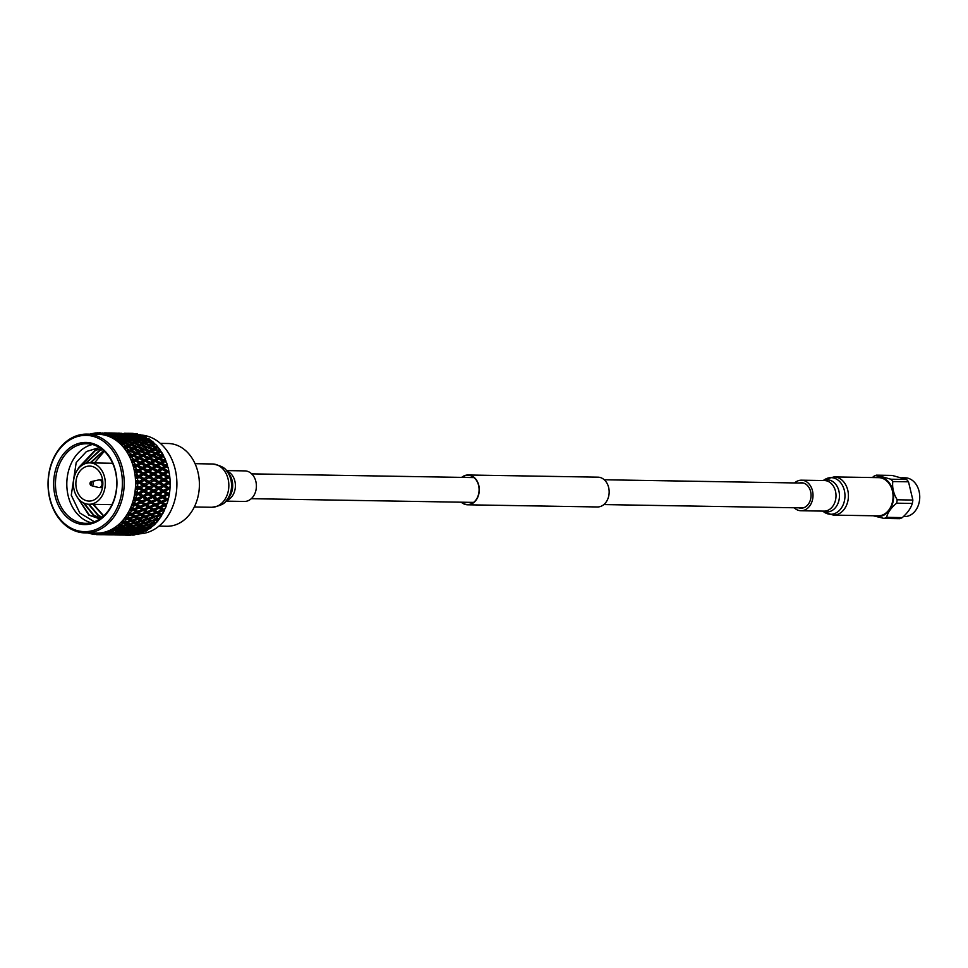 <?xml version="1.0" encoding="UTF-8"?>
<svg xmlns="http://www.w3.org/2000/svg" width="968" height="968" viewBox="0 0 968 968"><rect width="100%" height="100%" fill="white"/><g stroke="black" fill="none" stroke-linecap="round" stroke-linejoin="round"><path stroke-width="1.45" d="M462.038 477.393A14.641 11.289 91 0 1 464.471 475.954A14.641 11.289 91 0 1 468.064 475.252A14.641 11.289 91 0 1 478.991 487.727A14.641 11.289 91 0 1 471.174 503.844A14.641 11.289 91 0 1 467.58 504.534A14.641 11.289 91 0 1 461.615 502.198M461.675 477.381A14.895 11.483 91 0 1 464.41 475.711A14.895 11.483 91 0 1 468.064 474.998L597.934 477.163A14.895 11.483 91 0 1 609.053 489.856A14.895 11.483 91 0 1 601.092 506.252A14.895 11.483 91 0 1 597.438 506.966L467.568 504.8A14.895 11.483 91 0 1 461.264 502.198M468.064 474.998A14.895 11.483 91 0 1 479.184 487.69A14.895 11.483 91 0 1 471.222 504.086A14.895 11.483 91 0 1 467.568 504.8M798.83 507.837A12.729 9.813 -89 0 0 801.02 508.2A12.729 9.813 -89 0 0 810.845 497.988A12.729 9.813 -89 0 0 805.013 483.661A12.729 9.813 -89 0 0 801.456 482.729A12.729 9.813 -89 0 0 799.241 483.02M794.159 507.752A15.282 11.773 -89 0 0 796.712 509.628A15.282 11.773 -89 0 0 800.984 510.741A15.282 11.773 -89 0 0 812.757 498.484A15.282 11.773 -89 0 0 805.763 481.302A15.282 11.773 -89 0 0 801.492 480.189A15.282 11.773 -89 0 0 794.571 482.947M833.387 515.109L878.024 515.847A19.106 14.714 -89 0 0 892.75 500.529A19.106 14.714 -89 0 0 884.002 479.051A19.106 14.714 -89 0 0 878.666 477.647L834.017 476.909L824.796 479.511A18.307 14.097 -89 0 1 836.291 479.003A18.307 14.097 -89 0 1 843.89 502.84A18.307 14.097 -89 0 1 825.45 512.919A18.307 14.097 -89 0 1 824.252 512.193L833.387 515.109A19.106 14.714 -89 0 0 848.101 499.791A19.106 14.714 -89 0 0 839.353 478.301A19.106 14.714 -89 0 0 834.017 476.909M903.422 516.561L904.475 516.585A19.396 14.943 -89 0 0 909.242 515.654A19.396 14.943 -89 0 0 919.6 494.321A19.396 14.943 -89 0 0 905.128 477.805L901.801 477.744M874.043 515.787A19.784 15.246 -89 0 0 882.864 515.593A19.784 15.246 -89 0 0 893.028 491.272A19.784 15.246 -89 0 0 874.685 477.587M873.221 515.775L884.05 518.412L899.72 518.666A22.228 17.122 -89 0 0 901.014 518.207A22.228 17.122 -89 0 0 902.273 517.614C907.56 512.955 910.9 508.224 912.292 503.433A22.228 17.122 -89 0 0 912.872 500.045L908.504 481.81A22.228 17.122 -89 0 0 906.532 479.475L892.145 475.421L876.476 475.155A22.228 17.122 -89 0 0 875.181 475.627A22.228 17.122 -89 0 0 873.923 476.22L872.398 477.551M884.05 518.412A22.228 17.122 -89 0 0 885.345 517.941A22.228 17.122 -89 0 0 886.603 517.348L902.273 517.614M912.292 503.433L896.622 503.178A22.228 17.122 -89 0 0 897.203 499.778L912.872 500.045M908.504 481.81L892.823 481.544A22.228 17.122 -89 0 0 890.862 479.221L906.532 479.475M896.622 503.178C891.044 507.873 887.704 512.592 886.603 517.348M892.823 481.544C892.06 487.582 893.512 493.656 897.203 499.778M876.476 475.155L890.862 479.221M160.325 443.368L168.202 443.501A41.382 31.896 91 0 1 199.093 478.761A41.382 31.896 91 0 1 176.975 524.293A41.382 31.896 91 0 1 166.823 526.265L158.946 526.132M91.198 481.64A2.069 1.597 91 0 1 91.415 481.568L98.627 479.971A3.824 2.94 91 0 1 99.159 479.922A3.824 2.94 91 0 1 101.906 482.572A3.824 2.94 91 0 1 99.038 487.557A3.824 2.94 91 0 1 98.506 487.485L91.355 485.646A2.069 1.597 91 0 1 90.145 484.242M76.472 488.913A17.509 13.492 -89 0 0 89.068 501.085A17.509 13.492 -89 0 0 102.245 478.24A17.509 13.492 -89 0 0 89.649 466.068A17.509 13.492 -89 0 0 76.472 488.913M104.592 477.26A20.691 15.948 -89 0 0 89.709 462.885A20.691 15.948 -89 0 0 74.125 489.893A20.691 15.948 -89 0 0 89.008 504.267A20.691 15.948 -89 0 0 104.592 477.26M92.444 444.518A39.797 30.661 -89 0 0 68.183 495.858A39.797 30.661 -89 0 0 91.137 522.72M99.438 447.531L86.467 451.511L76.194 462.559L71.269 495.192L79.775 512.955L94.332 521.764M115.519 470.98A41.067 31.641 91 0 1 94.695 522.623A41.067 31.641 91 0 1 55.079 496.039A41.067 31.641 91 0 1 75.915 444.397A41.067 31.641 91 0 1 115.519 470.98M56.822 495.664A39.797 30.661 -89 0 0 85.45 523.313A39.797 30.661 -89 0 0 115.398 471.38A39.797 30.661 -89 0 0 86.781 443.731A39.797 30.661 -89 0 0 56.822 495.664M96.304 529.363A48.146 37.099 -89 0 0 120.734 468.827A48.146 37.099 -89 0 0 74.294 437.657A48.146 37.099 -89 0 0 49.864 498.193A48.146 37.099 -89 0 0 96.304 529.363M74.814 436.459A49.416 38.079 91 0 1 86.938 434.112A49.416 38.079 91 0 1 123.819 476.208A49.416 38.079 91 0 1 97.417 530.585A49.416 38.079 91 0 1 85.293 532.932A49.416 38.079 91 0 1 48.4 490.836A49.416 38.079 91 0 1 74.814 436.459M139.271 533.816A49.416 38.079 -89 0 0 150.125 531.468A49.416 38.079 -89 0 0 176.648 478.216A49.416 38.079 -89 0 0 141.401 435.068M131.382 433.337A50.941 39.252 91 0 1 131.757 433.337A50.941 39.252 91 0 1 133.209 433.398L127.546 433.301M131.963 433.749L135.774 433.676A50.941 39.252 91 0 1 137.577 434.003L131.781 433.906M138.581 435.515L137.577 434.003M136.27 434.85L140.106 434.644A50.941 39.252 91 0 1 141.873 435.237L135.931 435.116M142.744 436.749L141.873 435.237M140.457 436.58L144.317 436.253A50.941 39.252 91 0 1 146.023 437.088L139.936 436.943M146.761 438.589L146.023 437.088M144.462 438.903L148.37 438.456A50.941 39.252 91 0 1 149.98 439.532L143.76 439.339M150.597 440.997L149.98 439.532M148.237 441.795L150.343 440.803L152.194 441.239A50.941 39.252 91 0 1 153.706 442.545L147.342 442.291M154.19 443.949L153.706 442.545M151.734 445.232L153.948 444.046L155.751 444.554A50.941 39.252 91 0 1 157.143 446.079L156.235 446.575L151.734 445.232L149.459 446.321L150.718 445.788L155.195 447.156L152.896 448.474L148.443 447.047L150.718 445.788M158.933 449.176L157.143 446.079M154.916 449.14L157.239 447.809L158.994 448.378A50.941 39.252 91 0 1 160.24 450.096L159.297 450.652L154.916 449.14L152.545 450.12L153.839 449.769L158.195 451.306L155.775 452.77L151.444 451.185L153.839 449.769M161.765 453.302L160.24 450.096M157.724 453.508L160.18 452.02L161.886 452.649A50.941 39.252 91 0 1 162.975 454.536L161.983 455.154L157.724 453.508L155.279 454.355L160.821 455.868L158.256 457.453L154.069 455.746L156.598 454.198M164.221 457.816L162.975 454.536M160.143 458.251L162.733 456.63L164.391 457.319A50.941 39.252 91 0 1 165.31 459.352L164.257 460.018L160.143 458.251L157.639 458.965L163.035 460.78L160.313 462.474L156.284 460.659L158.946 459.001M166.278 462.656L165.31 459.352M162.14 463.321L164.875 461.603L166.472 462.329A50.941 39.252 91 0 1 167.21 464.483L166.097 465.184L162.14 463.321L159.563 463.89L164.802 465.983L161.922 467.774L158.05 465.874L160.869 464.108M167.887 467.774L167.21 464.483M163.677 468.657L166.581 466.854L168.117 467.604A50.941 39.252 91 0 1 168.65 469.867L167.476 470.593L163.677 468.657L161.063 469.069L166.109 471.428L163.072 473.279L159.357 471.319L162.334 469.48M169.049 473.098L168.65 469.867M164.742 474.187L167.803 472.324L169.279 473.098A50.941 39.252 91 0 1 169.618 475.421L168.371 476.171L164.742 474.187L162.104 474.441L166.932 477.03L163.725 478.918L160.18 476.909L163.326 475.034M165.334 479.838L162.672 479.934L167.682 482.79L168.795 481.846L165.334 479.838L168.553 477.938L169.969 478.736L169.618 475.421M169.969 478.736A50.941 39.252 91 0 1 170.102 481.096L168.795 481.846M165.419 485.549L162.757 485.476L167.537 488.332L168.71 487.557L165.419 485.549L168.819 483.637L170.162 484.436L170.102 481.096M170.162 484.436A50.941 39.252 91 0 1 170.09 486.807L168.71 487.557M165.02 491.236L162.37 491.006L166.907 493.825L168.142 493.232L165.02 491.236L168.589 489.348L169.86 490.147L170.09 486.807M169.86 490.147A50.941 39.252 91 0 1 169.594 492.482L168.142 493.232M164.124 496.838L161.499 496.451L165.806 499.198L167.089 498.786L164.124 496.838L167.863 494.987L169.061 495.773L169.594 492.482M169.061 495.773A50.941 39.252 91 0 1 168.601 498.06L167.089 498.786M162.757 502.283L160.168 501.739L164.257 504.389L165.552 504.159L162.757 502.283L166.653 500.492L167.803 501.255L168.371 498.012M167.803 501.255A50.941 39.252 91 0 1 167.137 503.469L165.552 504.159M160.93 507.498L158.401 506.809L163.58 509.289L160.93 507.498L164.983 505.804L166.06 506.53L166.919 503.251M166.06 506.53A50.941 39.252 91 0 1 165.213 508.624L163.58 509.289M158.667 512.423L156.199 511.588L161.172 514.093L158.667 512.423L162.866 510.826L163.882 511.515L165.032 508.248M163.882 511.515A50.941 39.252 91 0 1 162.866 513.488L161.172 514.093M155.993 516.997L158.365 518.533L155.993 516.997L160.337 515.533L161.293 516.162L162.721 512.943M161.293 516.162A50.941 39.252 91 0 1 160.107 517.977L158.365 518.533M152.944 521.159L155.195 522.538L152.944 521.159L157.409 519.828L158.328 520.409L160.023 517.275M158.328 520.409A50.941 39.252 91 0 1 156.985 522.042L155.195 522.538M155.001 524.196A50.941 39.252 91 0 1 153.537 525.624L151.71 526.048L149.568 524.85L154.13 523.688L155.001 524.196L156.973 521.195M151.383 527.487A50.941 39.252 91 0 1 149.81 528.697L147.935 529.048L145.89 528.02L151.383 527.487L151.952 526.084M147.511 530.234A50.941 39.252 91 0 1 145.841 531.202L141.957 530.658L147.511 530.234L148.201 528.782M143.421 532.4A50.941 39.252 91 0 1 142.55 532.775A50.941 39.252 91 0 1 141.679 533.126L137.843 532.702L143.421 532.4L144.244 530.924M86.938 434.112L98.3 434.293A49.416 38.079 91 0 1 135.193 476.401A49.416 38.079 91 0 1 108.779 530.779A49.416 38.079 91 0 1 96.655 533.126L85.293 532.932M90.193 434.16L90.29 434.003A50.941 39.252 91 0 1 91.839 433.591L91.367 434.959L93.206 433.313A50.941 39.252 91 0 1 93.279 433.301L93.557 434.547L94.646 433.071A50.941 39.252 91 0 1 96.219 432.902L95.614 434.317L97.599 432.817A50.941 39.252 91 0 1 97.659 432.817L97.828 434.233L99.038 432.793A50.941 39.252 91 0 1 99.293 432.793A50.941 39.252 91 0 1 100.624 432.853L99.885 434.305L101.991 432.962A50.941 39.252 91 0 1 102.063 432.974L102.1 434.547L103.431 433.156A50.941 39.252 91 0 1 104.992 433.434L104.133 434.91L106.347 433.749A50.941 39.252 91 0 1 106.419 433.761L106.311 435.467L107.763 434.148A50.941 39.252 91 0 1 109.287 434.656L108.295 436.132L110.606 435.164A50.941 39.252 91 0 1 110.667 435.189L110.4 437.004L111.973 435.757A50.941 39.252 91 0 1 113.438 436.483L112.324 437.959L114.708 437.185A50.941 39.252 91 0 1 114.768 437.221L114.345 439.121L116.015 437.984A50.941 39.252 91 0 1 117.406 438.915L116.16 440.355L118.604 439.799A50.941 39.252 91 0 1 118.665 439.835L118.06 441.807L119.826 440.779A50.941 39.252 91 0 1 121.133 441.916L119.766 443.296L122.246 442.957A50.941 39.252 91 0 1 122.307 443.005L121.532 445.014L123.384 444.106A50.941 39.252 91 0 1 124.582 445.425L123.093 446.744L125.598 446.635A50.941 39.252 91 0 1 125.646 446.696L124.69 448.716L126.614 447.942A50.941 39.252 91 0 1 127.691 449.43L126.106 450.652L128.599 450.773A50.941 39.252 91 0 1 128.635 450.846L127.522 452.842L129.506 452.225A50.941 39.252 91 0 1 130.438 453.859L128.744 454.984L131.225 455.335A50.941 39.252 91 0 1 131.261 455.408L129.966 457.368L131.999 456.908A50.941 39.252 91 0 1 132.785 458.675L130.995 459.679L133.427 460.248A50.941 39.252 91 0 1 133.463 460.32L131.999 462.22L134.068 461.93A50.941 39.252 91 0 1 134.697 463.793L132.834 464.664L135.205 465.451A50.941 39.252 91 0 1 135.23 465.535L133.608 467.35L135.689 467.217A50.941 39.252 91 0 1 136.149 469.165L134.213 469.904L136.512 470.896A50.941 39.252 91 0 1 136.524 470.98L134.758 472.686L136.839 472.711A50.941 39.252 91 0 1 137.141 474.719L135.145 475.3L137.347 476.486A50.941 39.252 91 0 1 137.359 476.583L135.435 478.156L137.517 478.349A50.941 39.252 91 0 1 137.637 480.394L135.593 480.818L137.686 482.185A50.941 39.252 91 0 1 137.686 482.27L135.641 483.685L137.686 484.06A50.941 39.252 91 0 1 137.637 486.105L135.568 486.359L137.529 487.896A50.941 39.252 91 0 1 137.529 487.981L135.363 489.227L137.371 489.76A50.941 39.252 91 0 1 137.141 491.792L135.06 491.877L136.887 493.547A50.941 39.252 91 0 1 136.875 493.632L134.612 494.696L136.573 495.386A50.941 39.252 91 0 1 136.173 497.37L134.08 497.298L135.762 499.089A50.941 39.252 91 0 1 135.738 499.161L133.39 500.032L135.29 500.867A50.941 39.252 91 0 1 134.721 502.779L132.64 502.537L134.165 504.425A50.941 39.252 91 0 1 134.141 504.509L131.721 505.163L133.548 506.131A50.941 39.252 91 0 1 132.81 507.946L130.765 507.534L132.12 509.507A50.941 39.252 91 0 1 132.084 509.579L129.627 510.015L131.358 511.104A50.941 39.252 91 0 1 130.474 512.81L128.466 512.241L129.651 514.262A50.941 39.252 91 0 1 129.615 514.335L127.123 514.54L128.756 515.738A50.941 39.252 91 0 1 127.728 517.311L125.779 516.585L126.796 518.63A50.941 39.252 91 0 1 126.748 518.703L124.243 518.679L125.767 519.973A50.941 39.252 91 0 1 124.618 521.389L122.742 520.518L123.577 522.575A50.941 39.252 91 0 1 123.517 522.623L121.036 522.381L122.44 523.761A50.941 39.252 91 0 1 121.181 524.995L119.379 523.99L120.032 526.011A50.941 39.252 91 0 1 119.984 526.06L117.527 525.588L118.81 527.028A50.941 39.252 91 0 1 117.455 528.08L115.749 526.955L116.233 528.927A50.941 39.252 91 0 1 116.172 528.964L113.764 528.274L114.926 529.762A50.941 39.252 91 0 1 113.486 530.597L111.877 529.375L112.203 531.275A50.941 39.252 91 0 1 112.143 531.299L109.807 530.404L110.836 531.916A50.941 39.252 91 0 1 110.086 532.231A50.941 39.252 91 0 1 109.336 532.533L107.835 531.226L108.041 533.029L105.681 531.94L106.589 533.465L110.812 533.755L105.935 534.046L103.661 532.473L103.612 534.154L101.471 532.872L102.245 534.384L106.444 534.566L100.672 534.554L99.414 533.102L99.22 534.639L97.199 533.186L97.841 534.663L102.148 534.626M127.123 449.866L129.385 451.766M104.302 451.282L94.428 462.97M121.75 535.026L122.573 535.05M90.835 533.489L91.561 533.525M88.717 531.952L89.129 533.308L90.193 533.428M89.129 533.308A50.941 39.252 91 0 1 88.112 532.981M111.913 534.868L112.76 534.893M115.156 534.953L121.835 534.953M119.935 534.844L121.726 535.062M128.841 535.135L122.089 535.026L129.119 534.868M129.204 534.941L134.83 534.905A50.941 39.252 91 0 1 133.015 535.11L129.059 534.808M97.841 534.663A50.941 39.252 91 0 1 97.587 534.663A50.941 39.252 91 0 1 96.268 534.614L95.13 533.114L94.888 534.493A50.941 39.252 91 0 1 94.828 534.481L92.928 532.884L93.448 534.312A50.941 39.252 91 0 1 91.887 534.021L90.883 532.509L90.532 533.707L91.294 533.126M90.532 533.707A50.941 39.252 91 0 1 90.472 533.695L89.782 533.017M93.448 534.312L96.11 534.409M95.033 534.396L95.941 534.167M102.076 534.699L102.898 534.723M105.33 534.784L111.985 534.796M110.098 534.675L111.877 534.893M119.003 534.977L112.252 534.856L119.282 534.699M126.118 534.893L133.233 534.651L126.251 534.336M133.572 534.13L139.174 533.973A50.941 39.252 91 0 1 137.383 534.433L133.269 533.888M130.486 534.082L123.722 533.973L130.486 534.082L131.817 532.678L131.345 534.275M124.787 533.066L124.243 534.626M94.888 534.493L96.57 533.066M99.329 534.639L100.841 533.211L100.176 534.687L102.039 534.735M109.166 534.808L102.402 534.699L109.445 534.542M116.281 534.723L123.396 534.481L116.426 534.179M137.553 533.525L130.801 533.416L137.553 533.525L138.823 532.134L138.424 533.767M134.758 532.654L127.994 532.533L132.81 531.952L134.758 532.654L135.968 531.287L135.641 532.944M127.715 533.356L120.964 533.247L127.715 533.356L128.986 531.976L128.587 533.61M120.649 533.925L113.897 533.804L120.649 533.925L121.968 532.509L121.508 534.118M114.95 532.896L114.418 534.469M102.245 534.384A50.941 39.252 91 0 1 100.672 534.554M113.558 534.324L106.795 534.203L114.018 533.84M141.751 531.783L136.96 532.388L135 531.674L139.791 530.984L141.751 531.783L142.901 530.44L142.647 532.122M141.957 530.658L141.316 530.21M138.884 530.609L134.104 531.311L132.12 530.488L136.875 529.714L138.884 530.609L139.973 529.302L139.791 530.984M131.914 531.614L127.11 532.231L125.162 531.505L129.942 530.827L131.914 531.614L133.064 530.283L132.81 531.952M124.92 532.485L118.157 532.376L122.972 531.795L124.92 532.485L126.118 531.117L125.792 532.775M117.878 533.199L111.126 533.09L117.878 533.199L119.149 531.807L118.749 533.441M110.812 533.755L112.143 532.352L111.671 533.949M103.612 534.154A50.941 39.252 91 0 0 103.673 534.142L105.113 532.739L104.568 534.3M106.589 533.465A50.941 39.252 91 0 1 105.04 533.864M145.781 529.448L141.05 530.258L139.029 529.327L143.748 528.443L145.781 529.448L146.821 528.177L146.713 529.871M145.89 528.02L145.055 527.512M142.804 527.971L138.109 528.879L136.04 527.862L140.723 526.882L142.804 527.971L143.784 526.749L143.748 528.443M139.029 529.327L138.303 528.843M135.944 529.278L131.212 530.089L129.192 529.169L133.911 528.286L135.944 529.278L136.984 528.008L136.875 529.714M132.12 530.488L131.479 530.053M129.034 530.44L124.267 531.154L122.283 530.331L127.038 529.544L129.034 530.44L130.123 529.133L129.942 530.827M122.089 531.456L117.273 532.061L115.325 531.347L120.105 530.658L122.089 531.456L123.226 530.113L122.972 531.795M110.836 531.916L115.083 532.315L116.281 530.96L115.954 532.606M108.041 533.029L109.311 531.65L108.912 533.271M115.083 532.315L109.336 532.533M149.592 526.531L144.946 527.536L142.84 526.423L147.463 525.358L149.592 526.531L150.512 525.346L150.548 527.052M149.568 524.85L152.496 526.483M146.374 522.974L150.899 521.74L153.125 523.095L148.576 524.269L144.111 521.837L147.354 523.652L147.463 525.358M142.84 526.423L141.909 525.878M139.755 526.374L135.096 527.379L133.003 526.253L137.625 525.188L139.755 526.374L140.687 525.176L140.723 526.882M136.04 527.862L135.218 527.354M132.967 527.814L128.272 528.722L126.215 527.693L130.886 526.725L132.967 527.814L133.935 526.58L133.911 528.286M129.192 529.169L128.466 528.685M126.118 529.109L121.375 529.932L119.354 529L124.073 528.117L126.118 529.109L127.147 527.838L127.038 529.544M122.283 530.331L121.641 529.883M114.926 529.762L117.201 529.375L119.197 530.27L120.286 528.964L120.105 530.658M112.203 531.275L113.389 529.956L113.135 531.626M119.197 530.27L113.486 530.597M141.873 525.89L139.719 524.68L144.305 523.531L146.483 524.789L141.873 525.89L137.517 523.494L137.625 525.188M149.604 519.054L154.009 517.65L156.356 519.163L151.915 520.506L147.245 518.025L150.645 520.07L150.899 521.74M153.125 523.095L153.948 522.006L155.461 522.853M146.483 524.789L147.354 523.652L148.576 524.269M143.107 520.99L147.572 519.671L149.871 521.099L145.357 522.369L140.796 519.901L144.111 521.837L144.305 523.531M139.719 524.68L136.536 522.817L141.062 521.571L143.288 522.926L138.739 524.111M133.003 526.253L132.072 525.721M129.918 526.205L125.259 527.209L123.166 526.096L127.788 525.019L129.918 526.205L130.849 525.019L130.886 526.725M126.215 527.693L125.38 527.185M118.81 527.028L121.048 526.556L123.13 527.645L124.11 526.41L124.073 528.117M119.354 529L118.616 528.516M116.233 528.927L117.309 527.681L117.201 529.375M123.13 527.645L117.455 528.08M132.035 525.721L129.893 524.511L134.467 523.361L136.645 524.632L132.035 525.721L127.679 523.325L127.788 525.019M152.46 514.673L156.731 513.149L159.212 514.794L154.904 516.283L150.028 513.778L153.597 516.029L154.009 517.65M156.356 519.163L157.082 518.183L158.655 519.138M149.871 521.099L150.645 520.07L151.915 520.506M146.156 516.827L150.5 515.363L152.92 516.948L148.528 518.364L143.76 515.871L147.245 518.025L147.572 519.671M143.288 522.926L144.111 521.837L145.357 522.369M139.767 518.884L144.159 517.493L146.519 518.993L142.066 520.336L137.408 517.856L140.796 519.901L141.062 521.571M136.536 522.817L134.286 521.679L137.517 523.494L136.645 524.632M133.269 520.82L137.734 519.501L140.033 520.941L135.532 522.2L130.958 519.743L134.286 521.679L134.467 523.361M129.893 524.511L126.699 522.647L131.225 521.413L133.463 522.768L128.901 523.942M123.166 526.096L121.181 524.995M120.032 526.011L121 524.85L121.048 526.556M122.44 523.761L124.63 523.192L126.808 524.462L122.198 525.563M154.941 509.93L159.067 508.273L161.692 510.039L157.506 511.649L152.424 509.156L156.199 511.588L156.731 513.149M159.212 514.794L159.865 513.935L161.523 514.988M152.92 516.948L153.597 516.029L154.904 516.283M148.83 512.266L153.029 510.668L155.594 512.375L151.335 513.935L146.362 511.431L150.028 513.778L150.5 515.363M146.519 518.993L147.245 518.025L148.528 518.364M142.623 514.516L146.894 512.979L149.375 514.625L145.055 516.113L140.191 513.609L143.76 515.871L144.159 517.493M140.033 520.941L140.796 519.901L142.066 520.336M136.319 516.67L140.662 515.206L143.07 516.779L138.69 518.207L133.923 515.702L137.408 517.856L137.734 519.501M133.463 522.768L134.286 521.679L135.532 522.2M129.918 518.715L134.322 517.323L136.682 518.836L132.229 520.179L127.57 517.698L130.958 519.743L131.225 521.413M126.699 522.647L124.436 521.51L127.679 523.325L126.808 524.462M122.742 520.518L124.436 521.51L124.63 523.192M125.767 519.973L127.897 519.344L130.184 520.772L125.683 522.042L124.436 521.51L123.517 522.623M125.683 522.042L124.618 521.389M156.985 504.848L160.966 503.094L163.737 504.957L159.708 506.675L154.42 504.231L158.401 506.809L159.067 508.273M161.692 510.039L162.261 509.325L164.016 510.463M155.594 512.375L157.506 511.649M151.093 507.341L155.146 505.635L157.857 507.45L153.743 509.12L148.552 506.651L152.424 509.156L153.029 510.668M149.375 514.625L151.335 513.935M145.103 509.761L149.229 508.103L151.855 509.87L147.668 511.491L142.599 508.999L146.362 511.431L146.894 512.979M143.07 516.779L143.76 515.871L145.055 516.113M138.993 512.096L143.203 510.499L145.744 512.217L141.497 513.766L136.524 511.261L140.191 513.609L140.662 515.206M136.682 518.836L137.408 517.856L138.69 518.207M132.785 514.347L137.057 512.81L139.549 514.468L135.218 515.956L130.353 513.451L133.923 515.702L134.322 517.323M130.184 520.772L130.958 519.743L132.229 520.179M125.779 516.585L127.57 517.698L127.897 519.344M128.756 515.738L130.825 515.036L133.233 516.622L128.853 518.037L127.728 517.311M158.583 499.512L162.406 497.685L165.334 499.621L161.462 501.424L158.583 499.512L155.969 499.04L160.966 503.094M163.737 504.957L164.257 504.389L166.109 505.586M157.857 507.45L159.708 506.675M152.92 502.126L156.816 500.335L159.684 502.235L155.727 504.001L150.33 501.581L154.42 504.231L155.146 505.635M151.855 509.87L153.743 509.12M147.148 504.679L151.117 502.936L153.9 504.8L149.871 506.518L144.583 504.062L148.552 506.651L149.229 508.103M145.744 512.217L147.668 511.491M141.255 507.171L145.321 505.465L148.007 507.292L143.905 508.962L138.714 506.482L142.599 508.999L143.203 510.499M139.549 514.468L141.497 513.766M135.254 509.591L139.392 507.946L142.018 509.712L137.831 511.322L132.749 508.829L136.524 511.261L137.057 512.81M133.233 516.622L133.923 515.702L135.218 515.956M128.466 512.241L130.353 513.451L130.825 515.036M126.844 518.666L127.57 517.698L128.853 518.037M131.358 511.104L133.354 510.342L135.907 512.048L131.66 513.609L130.474 512.81M159.72 493.97L163.374 492.095L166.472 494.091L162.757 495.943L159.72 493.97L157.07 493.668L162.406 497.685M165.334 499.621L167.754 500.456M159.684 502.235L161.462 501.424M154.287 496.681L158.026 494.829L161.051 496.79L157.252 498.629L154.287 496.681L151.661 496.294L156.816 500.335M153.9 504.8L155.727 504.001M148.745 499.343L152.557 497.516L155.497 499.452L151.625 501.255L146.144 498.871L151.117 502.936M148.007 507.292L149.871 506.518M143.082 501.956L146.991 500.166L149.834 502.065L145.89 503.832L140.493 501.412L145.321 505.465M142.018 509.712L143.905 508.962M137.311 504.522L141.292 502.767L144.063 504.63L140.033 506.349L134.746 503.892L138.714 506.482L139.392 507.946M135.907 512.048L137.831 511.322M130.765 507.534L133.354 510.342M129.712 514.298L131.66 513.609M133.548 506.131L135.472 505.308L138.17 507.123L134.068 508.793L132.81 507.946M160.361 488.32L163.846 486.42L167.113 488.429L163.58 490.328L160.361 488.32L157.699 488.174L163.374 492.095M166.472 494.091L168.964 495.12M161.051 496.79L162.757 495.943M155.183 491.079L158.752 489.179L161.934 491.187L158.304 493.063L155.183 491.079L152.52 490.849L158.026 494.829M155.497 499.452L157.252 498.629M149.883 493.813L153.525 491.938L156.634 493.922L152.92 495.785L149.883 493.813L147.233 493.499L152.557 497.516M149.834 502.065L151.625 501.255M144.45 496.511L148.189 494.66L151.202 496.62L147.414 498.459L144.45 496.511L141.824 496.124L146.991 500.166M144.063 504.63L145.89 503.832M138.908 499.173L142.732 497.358L145.672 499.294L141.788 501.097L138.908 499.173L136.294 498.714L141.292 502.767M138.17 507.123L140.033 506.349M132.64 502.537L135.472 505.308M132.18 509.543L134.068 508.793M135.29 500.867L137.141 500.008L139.997 501.908L136.052 503.675L134.721 502.779M161.934 491.187L163.58 490.328M155.582 485.379L158.982 483.48L162.346 485.488L158.873 487.4L155.582 485.379L152.92 485.319L158.752 489.179M156.634 493.922L158.304 493.063M150.524 488.15L154.009 486.251L157.276 488.259L153.73 490.159L150.524 488.15L147.862 488.005L153.525 491.938M151.202 496.62L152.92 495.785M145.345 490.909L148.915 489.021L152.097 491.018L148.467 492.906L145.345 490.909L142.683 490.679L148.189 494.66M145.672 499.294L147.414 498.459M140.033 493.644L143.688 491.768L146.797 493.753L143.082 495.616L140.033 493.644L137.395 493.341L142.732 497.358M139.997 501.908L141.788 501.097M134.08 497.298L137.141 500.008M134.225 504.461L136.052 503.675M160.519 482.608L163.834 480.709L167.27 482.717L163.894 484.629L160.519 482.608L157.857 482.621L163.846 486.42M167.113 488.429L169.702 489.651M136.573 495.386L138.351 494.491L141.364 496.463L137.577 498.302L136.173 497.37M157.276 488.259L158.873 487.4M150.681 482.439L153.997 480.539L157.433 482.56L154.057 484.46L150.681 482.439L148.019 482.463L154.009 486.251M152.097 491.018L153.73 490.159M145.744 485.222L149.145 483.31L152.496 485.331L149.048 487.231L145.744 485.222L143.082 485.149L148.915 489.021M146.797 493.753L148.467 492.906M140.687 487.993L144.172 486.081L147.438 488.102L143.893 490.002L140.687 487.993L138.025 487.836L143.688 491.768M141.364 496.463L143.082 495.616M135.06 491.877L138.351 494.491M135.822 499.125L137.577 498.302M160.18 476.909L157.518 477.091L163.834 480.709M167.27 482.717L169.969 484.109M162.346 485.488L163.894 484.629M155.485 479.668L158.728 477.781L162.249 479.789L158.958 481.689L155.485 479.668L152.823 479.765L158.982 483.48M137.371 489.76L139.077 488.852L142.26 490.861L138.63 492.736L137.141 491.792M152.496 485.331L154.057 484.46M145.648 479.511L148.891 477.611L152.412 479.62L149.12 481.519L145.648 479.511L142.986 479.608L149.145 483.31M147.438 488.102L149.048 487.231M140.844 482.282L144.159 480.37L147.596 482.391L144.22 484.29L140.844 482.282L138.17 482.294L144.172 486.081M142.26 490.861L143.893 490.002M135.568 486.359L139.077 488.852M136.96 493.595L138.63 492.736M166.932 477.03L168.371 476.171M162.249 479.789L163.725 478.918M157.094 476.861L153.888 478.761L150.343 476.752L153.488 474.864L158.728 477.781M157.433 482.56L158.958 481.689M150.343 476.752L147.693 476.934L153.997 480.539M161.668 474.126L158.546 476.002L154.904 474.017L157.978 472.154L162.104 474.441L163.072 473.279M137.686 484.06L139.307 483.153L142.659 485.162L139.198 487.073L137.637 486.105M147.596 482.391L149.12 481.519M140.505 476.583L143.651 474.707L147.257 476.704L144.05 478.591L140.505 476.583L137.843 476.764L144.159 480.37M142.659 485.162L144.22 484.29M135.593 480.818L139.307 483.153M137.601 487.933L139.198 487.073M166.109 471.428L167.476 470.593M159.357 471.319L156.719 471.658L157.978 472.154M154.904 474.017L152.254 474.284L153.488 474.864M152.412 479.62L158.546 476.002M135.363 489.227L153.888 478.761M147.257 476.704L148.891 477.611M151.819 473.969L148.709 475.845L145.067 473.848L148.14 471.997L152.254 474.284L153.222 473.11L149.52 471.15L152.496 469.323L156.272 471.259L153.222 473.11M160.591 468.597L157.639 470.424L153.839 468.488L156.743 466.685L161.063 469.069L161.922 467.774M137.517 478.349L139.041 477.454L142.574 479.45L139.283 481.362L137.637 480.394M142.574 479.45L144.05 478.591M137.444 476.546L139.041 477.454M137.758 482.221L139.283 481.362M164.802 465.983L165.286 466.54L166.097 465.184M158.05 465.874L155.449 466.37L156.743 466.685M153.839 468.488L151.226 468.911L152.496 469.323M156.272 471.259L157.639 470.424M149.52 471.15L146.882 471.489L148.14 471.997M145.067 473.848L142.417 474.114L143.651 474.707M135.641 483.685L148.709 475.845M146.434 471.101L143.397 472.953L139.67 470.98L142.659 469.153L146.882 471.489L147.802 470.254L144.002 468.318L146.906 466.528L150.754 468.439L147.802 470.254M154.965 465.826L152.085 467.617L148.213 465.705L151.032 463.95L155.449 466.37L156.259 465.015L152.303 463.152L155.037 461.434L159.054 463.273L156.259 465.015M136.839 472.711L138.291 471.827L141.981 473.8L138.86 475.675L137.141 474.719M135.435 478.156L138.86 475.675M163.035 460.78L163.568 461.47L164.257 460.018M156.284 460.659L153.73 461.312L155.037 461.434M159.054 463.273L159.563 463.89L160.313 462.474M152.303 463.152L149.725 463.732L151.032 463.95M148.213 465.705L145.611 466.213L146.906 466.528M150.754 468.439L151.226 468.911L152.085 467.617M144.002 468.318L141.388 468.742L142.659 469.153M139.67 470.98L137.045 471.331L138.291 471.827M141.981 473.8L143.397 472.953M135.689 467.217L137.069 466.358L140.917 468.27L137.964 470.097L136.149 469.165M145.127 465.656L142.248 467.447L138.363 465.548L141.195 463.781L145.611 466.213L146.422 464.858L142.465 462.994L145.212 461.276L149.217 463.103L146.422 464.858M153.198 460.611L150.476 462.317L146.446 460.502L149.108 458.832L153.73 461.312L154.42 459.848L150.306 458.082L152.908 456.472L157.07 458.191L154.42 459.848M160.821 455.868L161.426 456.702L161.983 455.154M154.069 455.746L151.589 456.533L152.908 456.472M157.07 458.191L157.639 458.965L158.256 457.453M150.306 458.082L147.789 458.796L149.108 458.832M146.446 460.502L143.893 461.143L145.212 461.276M149.217 463.103L149.725 463.732L150.476 462.317M142.465 462.994L139.888 463.563L141.195 463.781M138.363 465.548L135.774 466.044L137.069 466.358M140.917 468.27L141.388 468.742L142.248 467.447M136.597 470.932L137.964 470.097M134.068 461.93L135.363 461.107L139.38 462.934L136.585 464.688L134.697 463.793M143.361 460.453L140.638 462.147L136.597 460.332L139.271 458.663L143.893 461.143L144.583 459.679L140.469 457.924L143.07 456.303L147.221 458.033L144.583 459.679M150.984 455.698L148.419 457.295L144.232 455.589L146.749 454.028L151.589 456.533L152.145 454.984L147.886 453.339L150.343 451.85L154.65 453.447L152.145 454.984M158.195 451.306L158.873 452.274L159.297 450.652M151.444 451.185L150.343 451.85M154.65 453.447L155.279 454.355L155.775 452.77M147.886 453.339L146.749 454.028M144.232 455.589L141.751 456.376L143.07 456.303M147.221 458.033L147.789 458.796L148.419 457.295M140.469 457.924L137.952 458.638L139.271 458.663M136.597 460.332L134.056 460.986L135.363 461.107M139.38 462.934L139.888 463.563L140.638 462.147M135.29 465.499L135.774 466.044L136.585 464.688M131.999 456.908L133.221 456.146L137.383 457.864L134.746 459.522L132.785 458.675M141.147 455.529L138.581 457.126L134.395 455.42L136.911 453.871L141.751 456.376L142.308 454.815L138.049 453.169L140.505 451.693L144.801 453.29L142.308 454.815M148.37 451.136L145.926 452.601L141.618 451.027L144.002 449.612L149.036 452.104L149.459 450.483L145.067 448.983L147.402 447.639L151.831 449.091L149.459 450.483M155.195 447.156L155.957 448.244L156.235 446.575M148.443 447.047L147.402 447.639M151.831 449.091L152.545 450.12L152.896 448.474M145.067 448.983L144.002 449.612M141.618 451.027L140.505 451.693M144.801 453.29L145.442 454.198L145.926 452.601M138.049 453.169L136.911 453.871M134.395 455.42L131.914 456.206L133.221 456.146M137.383 457.864L137.952 458.638L138.581 457.126M133.523 460.284L134.056 460.986L134.746 459.522M131.225 455.335L131.914 456.206L132.471 454.657L130.438 453.859M129.506 452.225L130.668 451.524L134.963 453.121L132.471 454.657M138.533 450.979L136.089 452.443L131.769 450.858L134.165 449.442L139.21 451.947L139.622 450.326L135.242 448.813L137.565 447.47L141.993 448.934L139.622 450.326M145.369 446.998L143.058 448.305L138.618 446.877L140.868 445.619L145.369 446.998L146.132 448.087L146.41 446.405L141.897 445.062L144.111 443.889L148.661 445.171L146.41 446.405M151.855 443.477L149.665 444.627L145.103 443.368L147.269 442.279L151.855 443.477L152.714 444.675L152.847 442.969M145.103 443.368L144.111 443.889M148.661 445.171L149.459 446.321L149.665 444.627M141.897 445.062L140.868 445.619M138.618 446.877L137.565 447.47M141.993 448.934L142.707 449.963L143.058 448.305M135.242 448.813L134.165 449.442M131.769 450.858L130.668 451.524M134.963 453.121L135.605 454.028L136.089 452.443M126.614 447.942L127.728 447.313L132.156 448.765L129.785 450.156L127.691 449.43M135.532 446.829L133.221 448.148L128.768 446.72L131.043 445.449L135.532 446.829L136.294 447.918L136.573 446.248L132.059 444.893L134.274 443.719L138.811 445.014L136.573 446.248M142.018 443.32L139.828 444.469L135.266 443.199L137.42 442.11L142.018 443.32L142.877 444.506L143.01 442.812L138.4 441.638L140.505 440.634L145.164 441.747L143.01 442.812M148.213 440.307L146.12 441.287L141.461 440.198L143.53 439.291L148.213 440.307L149.181 441.602L149.157 439.896M141.461 440.198L140.662 440.67M145.164 441.747L146.071 442.993L146.12 441.287M138.4 441.638L137.504 442.134M135.266 443.199L134.274 443.719M138.811 445.014L139.622 446.151L139.828 444.469M132.059 444.893L131.043 445.449M128.768 446.72L127.728 447.313M132.156 448.765L132.87 449.793L133.221 448.148M128.696 450.81L129.361 451.778L129.785 450.156M123.384 444.106L124.436 443.55L128.974 444.844L126.723 446.079L124.582 445.425M132.192 443.15L129.99 444.3L125.429 443.041L127.582 441.952L132.192 443.15L133.052 444.348L133.173 442.642L128.562 441.469L130.68 440.476L135.314 441.577L133.173 442.642M138.376 440.15L136.282 441.118L131.624 440.041L133.693 439.133L138.376 440.15L139.344 441.432L139.332 439.726L134.625 438.734L136.645 437.935L141.388 438.855L139.332 439.726M144.317 437.693L142.308 438.48L137.565 437.584L139.561 436.883L144.317 437.693L145.394 439.061L145.236 437.367M137.565 437.584L136.96 437.984M141.388 438.855L142.405 440.174L142.308 438.48M134.625 438.734L133.923 439.182M131.624 440.041L130.825 440.5M135.314 441.577L136.222 442.824L136.282 441.118M128.562 441.469L127.667 441.965M125.429 443.041L124.376 443.586M128.974 444.844L129.785 445.994L129.99 444.3M122.246 442.957L123.202 444.179L124.436 443.55L123.202 444.179L123.335 442.485L121.133 441.916M125.695 446.659L126.457 447.748L126.723 446.079M119.826 440.779L125.477 441.42L123.335 442.485M128.55 439.98L126.445 440.96L121.787 439.871L123.856 438.964L128.55 439.98L129.506 441.263L129.494 439.569L124.787 438.577L126.82 437.766L131.539 438.685L129.494 439.569M134.479 437.536L132.471 438.31L127.728 437.427L129.712 436.713L134.479 437.536L135.556 438.891L135.399 437.197L130.619 436.411L132.58 435.806L137.383 436.532L135.399 437.197M140.215 435.673L133.463 435.552L140.215 435.673L141.413 437.088L141.098 435.431M137.383 436.532L138.509 437.923L138.279 436.241M127.728 437.427L127.123 437.826M131.539 438.685L132.555 440.016L132.471 438.31M124.787 438.577L124.085 439.012M121.787 439.871L120.988 440.343M125.477 441.42L126.385 442.654L126.445 440.96M116.015 437.984L121.702 438.528L119.657 439.399L117.406 438.915M124.654 437.367L122.633 438.141L117.89 437.258L119.887 436.544L124.654 437.367L125.719 438.734L125.562 437.04L120.782 436.253L122.742 435.648L127.534 436.362L125.562 437.04M130.377 435.503L128.429 436.072L123.626 435.394L125.562 434.886L130.377 435.503L131.575 436.919L131.273 435.273L126.433 434.692L133.197 434.801L131.273 435.273M135.968 434.245L129.216 434.136L136.464 434.814M137.274 435.709L136.827 434.112M133.197 434.801L134.443 436.241L134.068 434.608M127.534 436.362L128.671 437.754L128.429 436.072M117.89 437.258L117.285 437.657M121.702 438.528L122.718 439.847L122.633 438.141M118.713 439.823L119.669 441.106L119.657 439.399M111.973 435.757L117.697 436.193L113.438 436.483M120.552 435.346L113.788 435.225L120.552 435.346L121.738 436.762L121.436 435.104L116.596 434.523L123.347 434.632L121.436 435.104M126.13 434.087L119.379 433.979L126.627 434.644M128.889 433.688L122.125 433.579L129.276 434.124M131.612 433.458L124.86 433.349L131.914 433.785M130.257 435.164L129.736 433.603M127.449 435.539L126.99 433.942M123.347 434.632L124.606 436.072L124.219 434.45M117.697 436.193L118.834 437.584L118.592 435.915M114.817 437.209L115.882 438.564L115.724 436.87M107.763 434.148L113.51 434.475L109.287 434.656M116.293 433.918L109.529 433.809L116.789 434.487M119.04 433.531L112.288 433.422L119.439 433.966M121.774 433.301L115.023 433.18L122.077 433.616M118.398 433.119L119.608 433.156M127.207 433.313L124.303 433.216M115.023 433.18L109.771 432.986M120.419 435.007L119.899 433.434M117.612 435.382L117.164 433.785M113.51 434.475L114.768 435.915L114.393 434.281M110.715 435.176L111.901 436.592L111.586 434.934M103.431 433.156L109.203 433.361L104.992 433.434M111.937 433.132L105.185 433.023L112.252 433.458M108.573 432.95L114.66 433.059M117.37 433.144L114.454 433.059M110.582 434.838L110.062 433.277M106.456 433.761L107.763 435.213L107.315 433.616M99.293 432.793L100.624 432.853M107.545 432.974L104.617 432.89M102.1 432.962L103.54 434.45L102.959 432.926M99.268 434.305L97.659 432.817M98.942 432.914L97.768 432.877M98.712 433.192L96.219 432.902M93.315 433.301L94.017 433.93M94.332 433.495L93.533 433.495M92.952 433.531L91.839 433.591M127.582 433.277L129.446 433.313M130.426 535.207A50.941 39.252 91 0 1 130.063 535.207L126.542 535.147L130.535 535.086M125.005 535.11L126.542 535.147M139.174 533.973L140.13 532.485M169.339 494.116L166.907 493.825L167.863 494.987M168.202 499.633L165.806 499.198L166.653 500.492M166.605 504.957L164.257 504.389L164.983 505.804M164.572 510.027L162.261 509.325L162.866 510.826M162.104 514.77L159.865 513.935L160.337 515.533M159.248 519.126L157.082 518.183L157.409 519.828M156.029 523.047L153.948 522.006L154.13 523.688M134.625 533.223L134.08 534.796M151.129 440.464L150.5 440.839M154.759 443.622L153.948 444.046M158.099 447.289L157.239 447.809M161.087 451.427L160.18 452.02M163.701 455.976L161.426 456.702L162.733 456.63M165.903 460.877L163.568 461.47L164.875 461.603M167.67 466.08L165.286 466.54L166.581 466.854M168.977 471.513L166.556 471.815L167.803 472.324M169.799 477.091L167.355 477.26L169.751 478.567M139.61 492.228L167.355 477.26L168.553 477.938M170.138 482.778L167.682 482.79L168.819 483.637M169.981 488.465L167.537 488.332L168.589 489.348M121.532 445.014L123.202 444.179M124.69 448.716L133.052 444.348M127.522 452.842L142.877 444.506M129.966 457.368L152.714 444.675M131.999 462.22L157.518 447.422M133.608 467.35L160.506 451.342M134.758 472.686L163.144 455.686M137.843 476.764L165.383 460.381M147.693 476.934L167.198 465.378M157.518 477.091L168.577 470.617M167.355 477.26L169.485 476.026M149.483 492.385L169.92 481.544M159.26 492.579L169.884 487.098M99.837 518.945L88.79 515.073L76.363 495.701M77.876 469.347L78.541 467.689L95.07 450.289L101.241 448.728M100.551 518.461L93.303 515.145L83.321 502.791M85.063 463.696L99.571 450.362L102.209 449.467M101.882 517.469L97.816 515.23L88.499 504.243M90.085 462.898L103.6 450.64M103.528 516.077L93.013 504.34M99.873 518.921L89.358 515.085L77.367 497.346M78.989 467.98L95.626 450.289L101.325 448.801M100.696 518.364L93.872 515.158L84.034 503.142M85.765 463.454L100.14 450.374L102.366 449.6M102.076 517.323L98.373 515.23L89.068 504.267M90.653 462.898L103.794 450.81M103.745 515.871L93.569 504.34M226.355 470.581L244.88 470.896A15.282 11.773 91 0 1 253.701 476.329A15.282 11.773 91 0 1 255.225 492.7A15.282 11.773 91 0 1 244.372 501.448L225.834 501.146M800.984 510.741L823.986 511.128A15.282 11.773 -89 0 0 835.759 498.871A15.282 11.773 -89 0 0 828.765 481.689A15.282 11.773 -89 0 0 824.494 480.564L801.492 480.189M822.957 511.116A16.081 12.39 -89 0 0 838.639 501.521A16.081 12.39 -89 0 0 831.827 480.999A16.081 12.39 -89 0 0 823.465 480.551M91.415 481.568A2.069 1.597 91 0 1 92.142 485.585A2.069 1.597 91 0 1 91.355 485.646C89.552 484.218 89.48 482.899 91.125 481.665L91.415 481.568M91.173 484.375A0.811 0.629 -89 0 0 90.798 482.826A0.811 0.629 -89 0 0 91.173 484.375M226.742 471.041A15.282 11.773 91 0 1 232.707 475.978A15.282 11.773 91 0 1 226.246 500.686M195.052 463.684L212.512 463.987A21.647 16.686 91 0 1 225.012 471.682A21.647 16.686 91 0 1 227.177 494.89A21.647 16.686 91 0 1 211.798 507.268C219.833 506.058 224.685 503.832 226.331 500.589A20.026 15.428 91 0 0 228.012 472.795A20.026 15.428 91 0 0 226.827 471.15L228.702 473.473A16.904 13.032 91 0 1 229.706 474.864A16.904 13.032 91 0 1 228.291 498.326L226.331 500.589M251.704 473.872L474.017 477.587M604.238 479.765L803.646 483.092M251.281 498.689L473.606 502.404M603.826 504.582L803.234 507.91M822.643 511.104L824.252 512.193M823.163 480.551L824.796 479.511M99.159 479.922L102.584 479.983M89.709 462.885L112.651 463.273M116.704 534.977L121.06 535.05M106.867 534.82L111.223 534.893M97.587 534.663L101.374 534.723M128.248 433.277L131.757 433.337M122.682 444.445L123.807 443.876M133.681 444.022L132.459 444.639M143.542 444.167L142.272 444.808M153.355 444.348L152.145 444.953M89.008 504.267L111.949 504.655M99.038 487.557L102.463 487.618M194.326 506.978L211.798 507.268M212.512 463.987C220.51 465.463 225.278 467.859 226.827 471.15"/></g></svg>

